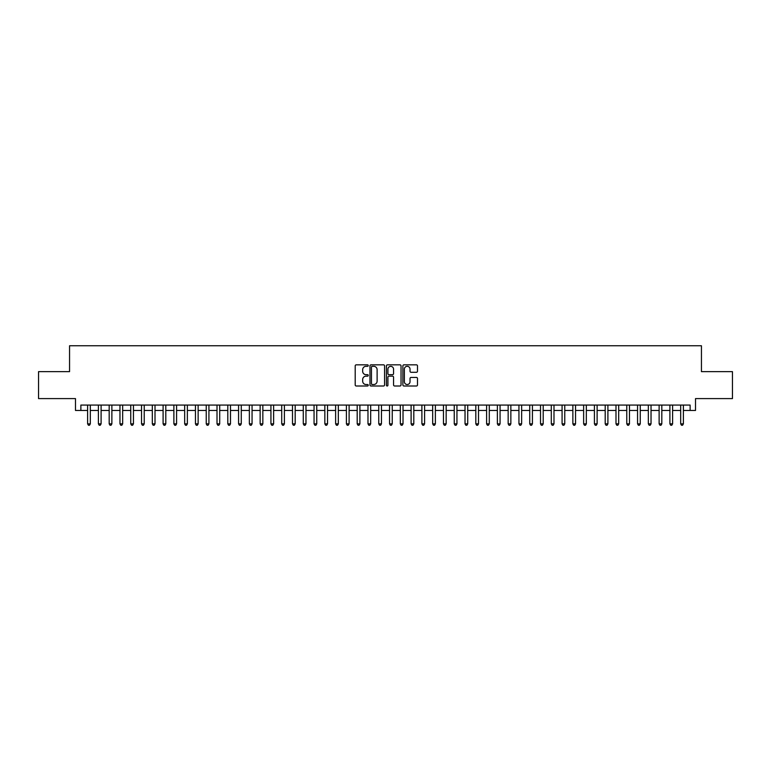 <?xml version="1.0" encoding="UTF-8"?>
<svg xmlns="http://www.w3.org/2000/svg" width="771" height="771" viewBox="0 0 771 771"><rect width="100%" height="100%" fill="white"/><g stroke="black" fill="none" stroke-linecap="round" stroke-linejoin="round"><path stroke-width="1.16" d="M368.249 365.57A0.742 0.742 0 0 0 367.507 364.837L356.26 364.837A1.06 1.06 0 0 0 355.2 365.888L355.2 384.941A1.06 1.06 0 0 0 356.26 386.001L367.507 386.001A0.742 0.742 0 0 0 368.249 385.259A0.742 0.742 0 0 0 367.507 384.517L366.052 384.517A3.383 3.383 0 0 1 362.669 381.134L362.669 379.544A3.383 3.383 0 0 1 366.052 376.161L367.507 376.161A0.742 0.742 0 0 0 368.249 375.419A0.742 0.742 0 0 0 367.507 374.677L366.052 374.677A3.383 3.383 0 0 1 362.669 371.294L362.669 369.704A3.383 3.383 0 0 1 366.052 366.312L367.507 366.312A0.742 0.742 0 0 0 368.249 365.57M416.436 372.297A1.06 1.06 0 0 0 417.487 371.236L417.487 365.888A1.06 1.06 0 0 0 416.436 364.837L403.946 364.837A1.06 1.06 0 0 0 402.886 365.888L402.886 384.941A1.06 1.06 0 0 0 403.946 386.001L416.436 386.001A1.06 1.06 0 0 0 417.487 384.941L417.487 378.484A1.06 1.06 0 0 0 416.436 377.433L411.088 377.433A1.06 1.06 0 0 0 410.027 378.484L410.027 381.693A2.833 2.833 0 0 1 407.194 384.517A2.833 2.833 0 0 1 404.37 381.693L404.37 369.145A2.833 2.833 0 0 1 407.194 366.312A2.833 2.833 0 0 1 410.027 369.145L410.027 371.236A1.06 1.06 0 0 0 411.088 372.297L416.436 372.297M80.878 410.461L80.878 405.074L690.122 405.074L690.122 410.461L695.519 410.461L695.519 398.597L732.45 398.597L732.45 371.641L701.446 371.641L701.446 345.765L69.554 345.765L69.554 371.641L38.55 371.641L38.55 398.597L75.481 398.597L75.481 410.461L87.615 410.461M384.575 365.888A1.06 1.06 0 0 0 383.515 364.837L371.024 364.837A1.06 1.06 0 0 0 369.964 365.888L369.964 384.941A1.06 1.06 0 0 0 371.024 386.001L383.515 386.001A1.06 1.06 0 0 0 384.575 384.941L384.575 365.888M387.485 364.837L399.976 364.837A1.06 1.06 0 0 1 401.036 365.888L401.036 384.941A1.06 1.06 0 0 1 399.976 386.001L394.627 386.001A1.06 1.06 0 0 1 393.567 384.941L393.567 377.221A1.06 1.06 0 0 0 392.516 376.161L388.97 376.161A1.06 1.06 0 0 0 387.909 377.221L387.909 385.259A0.742 0.742 0 0 1 387.167 386.001A0.742 0.742 0 0 1 386.425 385.259L386.425 365.888A1.06 1.06 0 0 1 387.485 364.837M90.313 410.461L98.399 410.461M101.097 410.461L109.183 410.461M111.872 410.461L119.968 410.461M122.656 410.461L130.742 410.461M133.441 410.461L141.527 410.461M144.225 410.461L152.311 410.461M155.01 410.461L163.095 410.461M165.794 410.461L173.88 410.461M176.578 410.461L184.664 410.461M187.363 410.461L195.449 410.461M198.137 410.461L206.233 410.461M208.922 410.461L217.008 410.461M219.706 410.461L227.792 410.461M230.49 410.461L238.576 410.461M241.275 410.461L249.361 410.461M252.059 410.461L260.145 410.461M262.844 410.461L270.929 410.461M273.628 410.461L281.714 410.461M284.403 410.461L292.498 410.461M295.187 410.461L303.282 410.461M305.971 410.461L314.057 410.461M316.756 410.461L324.842 410.461M327.54 410.461L335.626 410.461M338.324 410.461L346.41 410.461M349.109 410.461L357.195 410.461M359.893 410.461L367.979 410.461M370.678 410.461L378.763 410.461M381.452 410.461L389.548 410.461M392.237 410.461L400.322 410.461M403.021 410.461L411.107 410.461M413.805 410.461L421.891 410.461M424.59 410.461L432.676 410.461M435.374 410.461L443.46 410.461M446.158 410.461L454.244 410.461M456.943 410.461L465.029 410.461M467.718 410.461L475.813 410.461M478.502 410.461L486.597 410.461M489.286 410.461L497.372 410.461M500.071 410.461L508.156 410.461M510.855 410.461L518.941 410.461M521.639 410.461L529.725 410.461M532.424 410.461L540.51 410.461M543.208 410.461L551.294 410.461M553.992 410.461L562.078 410.461M564.767 410.461L572.863 410.461M575.552 410.461L583.637 410.461M586.336 410.461L594.422 410.461M597.12 410.461L605.206 410.461M607.905 410.461L615.99 410.461M618.689 410.461L626.775 410.461M629.473 410.461L637.559 410.461M640.258 410.461L648.344 410.461M651.032 410.461L659.128 410.461M661.817 410.461L669.903 410.461M672.601 410.461L680.687 410.461M683.385 410.461L690.122 410.461M372.191 366.312A0.742 0.742 0 0 0 371.449 367.054L371.449 383.775A0.742 0.742 0 0 0 372.191 384.517L373.723 384.517A3.383 3.383 0 0 0 377.115 381.134L377.115 369.704A3.383 3.383 0 0 0 373.723 366.312L372.191 366.312M393.567 369.203A2.833 2.833 0 0 0 390.743 366.37A2.833 2.833 0 0 0 387.909 369.203L387.909 373.617A1.06 1.06 0 0 0 388.97 374.677L392.516 374.677A1.06 1.06 0 0 0 393.567 373.617L393.567 369.203M90.313 405.074L90.313 423.838L87.615 423.838L87.615 405.074M90.313 423.838L89.503 425.235L88.424 425.235L87.615 423.838M101.097 405.074L101.097 423.838L98.399 423.838L98.399 405.074M101.097 423.838L100.288 425.235L99.208 425.235L98.399 423.838M111.872 405.074L111.872 423.838L109.183 423.838L109.183 405.074M111.872 423.838L111.063 425.235L109.993 425.235L109.183 423.838M122.656 405.074L122.656 423.838L119.968 423.838L119.968 405.074M122.656 423.838L121.847 425.235L120.768 425.235L119.968 423.838M133.441 405.074L133.441 423.838L130.742 423.838L130.742 405.074M133.441 423.838L132.631 425.235L131.552 425.235L130.742 423.838M144.225 405.074L144.225 423.838L141.527 423.838L141.527 405.074M144.225 423.838L143.416 425.235L142.336 425.235L141.527 423.838M155.01 405.074L155.01 423.838L152.311 423.838L152.311 405.074M155.01 423.838L154.2 425.235L153.121 425.235L152.311 423.838M165.794 405.074L165.794 423.838L163.095 423.838L163.095 405.074M165.794 423.838L164.984 425.235L163.905 425.235L163.095 423.838M176.578 405.074L176.578 423.838L173.88 423.838L173.88 405.074M176.578 423.838L175.769 425.235L174.689 425.235L173.88 423.838M187.363 405.074L187.363 423.838L184.664 423.838L184.664 405.074M187.363 423.838L186.553 425.235L185.474 425.235L184.664 423.838M198.137 405.074L198.137 423.838L195.449 423.838L195.449 405.074M198.137 423.838L197.337 425.235L196.258 425.235L195.449 423.838M208.922 405.074L208.922 423.838L206.233 423.838L206.233 405.074M208.922 423.838L208.112 425.235L207.042 425.235L206.233 423.838M219.706 405.074L219.706 423.838L217.008 423.838L217.008 405.074M219.706 423.838L218.897 425.235L217.817 425.235L217.008 423.838M230.49 405.074L230.49 423.838L227.792 423.838L227.792 405.074M230.49 423.838L229.681 425.235L228.601 425.235L227.792 423.838M241.275 405.074L241.275 423.838L238.576 423.838L238.576 405.074M241.275 423.838L240.465 425.235L239.386 425.235L238.576 423.838M252.059 405.074L252.059 423.838L249.361 423.838L249.361 405.074M252.059 423.838L251.25 425.235L250.17 425.235L249.361 423.838M262.844 405.074L262.844 423.838L260.145 423.838L260.145 405.074M262.844 423.838L262.034 425.235L260.955 425.235L260.145 423.838M273.628 405.074L273.628 423.838L270.929 423.838L270.929 405.074M273.628 423.838L272.818 425.235L271.739 425.235L270.929 423.838M284.403 405.074L284.403 423.838L281.714 423.838L281.714 405.074M284.403 423.838L283.603 425.235L282.523 425.235L281.714 423.838M295.187 405.074L295.187 423.838L292.498 423.838L292.498 405.074M295.187 423.838L294.377 425.235L293.308 425.235L292.498 423.838M305.971 405.074L305.971 423.838L303.282 423.838L303.282 405.074M305.971 423.838L305.162 425.235L304.082 425.235L303.282 423.838M316.756 405.074L316.756 423.838L314.057 423.838L314.057 405.074M316.756 423.838L315.946 425.235L314.867 425.235L314.057 423.838M327.54 405.074L327.54 423.838L324.842 423.838L324.842 405.074M327.54 423.838L326.731 425.235L325.651 425.235L324.842 423.838M338.324 405.074L338.324 423.838L335.626 423.838L335.626 405.074M338.324 423.838L337.515 425.235L336.435 425.235L335.626 423.838M349.109 405.074L349.109 423.838L346.41 423.838L346.41 405.074M349.109 423.838L348.299 425.235L347.22 425.235L346.41 423.838M359.893 405.074L359.893 423.838L357.195 423.838L357.195 405.074M359.893 423.838L359.084 425.235L358.004 425.235L357.195 423.838M370.678 405.074L370.678 423.838L367.979 423.838L367.979 405.074M370.678 423.838L369.868 425.235L368.789 425.235L367.979 423.838M381.452 405.074L381.452 423.838L378.763 423.838L378.763 405.074M381.452 423.838L380.652 425.235L379.573 425.235L378.763 423.838M392.237 405.074L392.237 423.838L389.548 423.838L389.548 405.074M392.237 423.838L391.427 425.235L390.348 425.235L389.548 423.838M403.021 405.074L403.021 423.838L400.322 423.838L400.322 405.074M403.021 423.838L402.211 425.235L401.132 425.235L400.322 423.838M413.805 405.074L413.805 423.838L411.107 423.838L411.107 405.074M413.805 423.838L412.996 425.235L411.916 425.235L411.107 423.838M424.59 405.074L424.59 423.838L421.891 423.838L421.891 405.074M424.59 423.838L423.78 425.235L422.701 425.235L421.891 423.838M435.374 405.074L435.374 423.838L432.676 423.838L432.676 405.074M435.374 423.838L434.565 425.235L433.485 425.235L432.676 423.838M446.158 405.074L446.158 423.838L443.46 423.838L443.46 405.074M446.158 423.838L445.349 425.235L444.269 425.235L443.46 423.838M456.943 405.074L456.943 423.838L454.244 423.838L454.244 405.074M456.943 423.838L456.133 425.235L455.054 425.235L454.244 423.838M467.718 405.074L467.718 423.838L465.029 423.838L465.029 405.074M467.718 423.838L466.918 425.235L465.838 425.235L465.029 423.838M478.502 405.074L478.502 423.838L475.813 423.838L475.813 405.074M478.502 423.838L477.692 425.235L476.623 425.235L475.813 423.838M489.286 405.074L489.286 423.838L486.597 423.838L486.597 405.074M489.286 423.838L488.477 425.235L487.397 425.235L486.597 423.838M500.071 405.074L500.071 423.838L497.372 423.838L497.372 405.074M500.071 423.838L499.261 425.235L498.182 425.235L497.372 423.838M510.855 405.074L510.855 423.838L508.156 423.838L508.156 405.074M510.855 423.838L510.045 425.235L508.966 425.235L508.156 423.838M521.639 405.074L521.639 423.838L518.941 423.838L518.941 405.074M521.639 423.838L520.83 425.235L519.75 425.235L518.941 423.838M532.424 405.074L532.424 423.838L529.725 423.838L529.725 405.074M532.424 423.838L531.614 425.235L530.535 425.235L529.725 423.838M543.208 405.074L543.208 423.838L540.51 423.838L540.51 405.074M543.208 423.838L542.398 425.235L541.319 425.235L540.51 423.838M553.992 405.074L553.992 423.838L551.294 423.838L551.294 405.074M553.992 423.838L553.183 425.235L552.103 425.235L551.294 423.838M564.767 405.074L564.767 423.838L562.078 423.838L562.078 405.074M564.767 423.838L563.958 425.235L562.888 425.235L562.078 423.838M575.552 405.074L575.552 423.838L572.863 423.838L572.863 405.074M575.552 423.838L574.742 425.235L573.663 425.235L572.863 423.838M586.336 405.074L586.336 423.838L583.637 423.838L583.637 405.074M586.336 423.838L585.526 425.235L584.447 425.235L583.637 423.838M597.12 405.074L597.12 423.838L594.422 423.838L594.422 405.074M597.12 423.838L596.311 425.235L595.231 425.235L594.422 423.838M607.905 405.074L607.905 423.838L605.206 423.838L605.206 405.074M607.905 423.838L607.095 425.235L606.016 425.235L605.206 423.838M618.689 405.074L618.689 423.838L615.99 423.838L615.99 405.074M618.689 423.838L617.879 425.235L616.8 425.235L615.99 423.838M629.473 405.074L629.473 423.838L626.775 423.838L626.775 405.074M629.473 423.838L628.664 425.235L627.584 425.235L626.775 423.838M640.258 405.074L640.258 423.838L637.559 423.838L637.559 405.074M640.258 423.838L639.448 425.235L638.369 425.235L637.559 423.838M651.032 405.074L651.032 423.838L648.344 423.838L648.344 405.074M651.032 423.838L650.232 425.235L649.153 425.235L648.344 423.838M661.817 405.074L661.817 423.838L659.128 423.838L659.128 405.074M661.817 423.838L661.007 425.235L659.937 425.235L659.128 423.838M672.601 405.074L672.601 423.838L669.903 423.838L669.903 405.074M672.601 423.838L671.792 425.235L670.712 425.235L669.903 423.838M683.385 405.074L683.385 423.838L680.687 423.838L680.687 405.074M683.385 423.838L682.576 425.235L681.497 425.235L680.687 423.838"/></g></svg>
